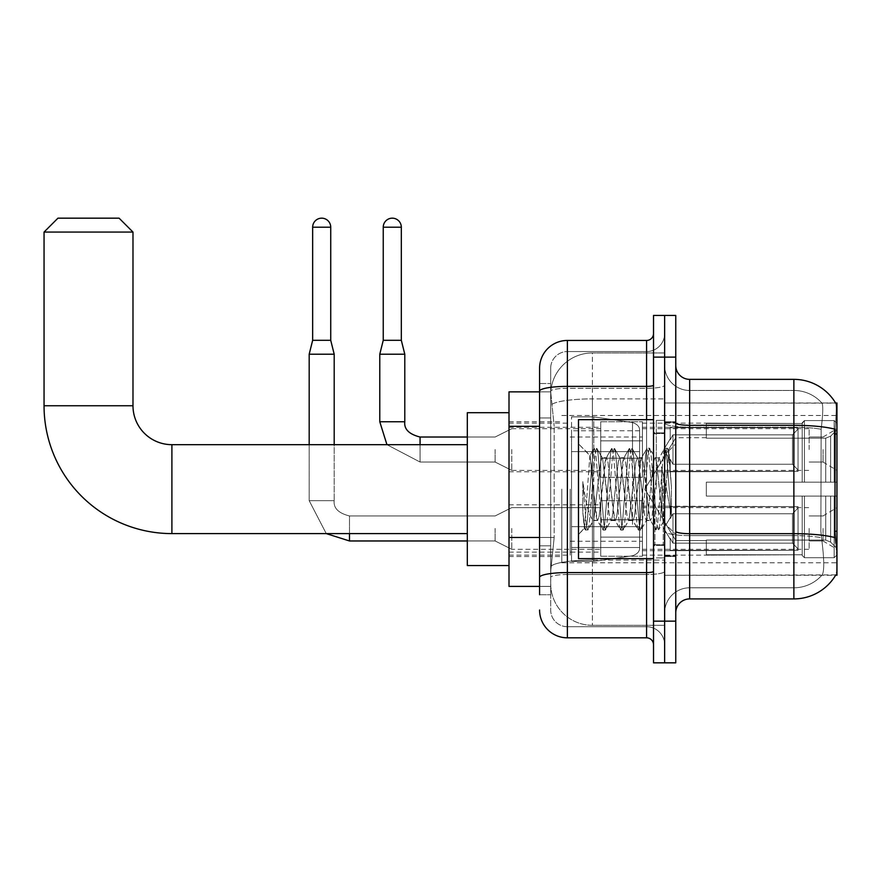 <?xml version="1.0" encoding="UTF-8"?>
<svg xmlns="http://www.w3.org/2000/svg" width="881" height="881" viewBox="0 0 881 881"><rect width="100%" height="100%" fill="white"/><g stroke="black" fill="none" stroke-linecap="round" stroke-linejoin="round"><path stroke-width="0.66" stroke-dasharray="4.41 3.3" d="M836.95 489.131L836.95 562.783L836.95 489.131M561.814 489.131L561.814 562.783L561.814 489.131M836.95 449.53L836.95 428.684L836.95 449.53M823.052 449.53L823.052 462.04L823.052 449.53M836.95 528.457L836.95 549.304L836.95 528.457M823.052 528.457L823.052 540.967L823.052 528.457M600.721 449.53L600.721 477.326L600.721 449.53M509.009 449.53L509.009 427.296L509.009 449.53M600.721 528.457L600.721 556.252L600.721 528.457M509.009 528.457L509.009 552.112L509.009 528.457M642.403 449.53L642.403 477.326L642.403 449.53M642.403 528.457L642.403 556.252L642.403 528.457M809.154 449.53L809.154 428.684L809.154 449.53M809.154 528.457L809.154 549.304L809.154 528.457M539.579 537.476L554.171 537.476L550.867 569.732L554.171 537.476L554.171 426.316L554.171 537.476L509.009 537.476L509.009 586.405L550.79 586.405L550.691 583.629A41.682 41.682 0 0 0 592.384 625.312L664.637 625.312L664.637 560.085L664.637 625.312L592.384 625.312L592.384 560.085L592.384 625.312A41.682 41.682 0 0 1 550.691 583.629L550.691 575.15L550.79 586.405L539.579 586.405M550.867 569.732L550.691 575.15L550.867 569.732M835.684 403.157A48.631 48.631 0 0 0 835.584 402.98L821.841 402.98L835.584 402.98A48.631 48.631 0 0 1 835.684 403.157C836.521 405.414 836.333 414.125 835.133 429.267C836.333 414.147 836.521 405.447 835.684 403.157L664.637 402.98L836.95 402.98L836.95 575.293L664.637 575.293L664.637 402.98L664.637 575.293L835.827 574.875C837.225 571.251 837.225 560.734 835.827 543.335C837.225 560.712 837.225 571.229 835.827 574.875A48.631 48.631 0 0 1 793.869 598.915L689.658 598.915L689.658 379.359A13.898 13.898 0 0 1 675.76 365.461L675.76 422.88L675.76 365.461M509.009 489.131L509.009 412.704L509.009 489.131M664.637 352.951L664.637 560.085L664.637 352.951L592.384 352.951L664.637 352.951M550.757 392.43L554.171 426.316L550.757 392.43A41.682 41.682 0 0 1 592.384 352.951A41.682 41.682 0 0 0 550.757 392.43A41.682 41.682 0 0 1 592.384 352.951L592.384 398.884L664.637 398.884L592.384 398.884L592.384 352.951M539.579 417.979L550.691 417.979L550.691 545.813L550.691 383.521L550.691 417.979L539.579 417.979L539.579 545.813L539.579 391.869L550.79 391.869L509.009 391.869L509.009 537.476M675.76 489.131L675.76 556.528L675.76 489.131M664.637 489.131L664.637 420.347L664.637 489.131M656.301 489.131L656.301 420.347L656.301 489.131M822.204 543.335C824.253 560.712 824.253 571.229 822.204 574.875A37.52 37.52 0 0 1 793.869 587.792L689.658 587.792L689.658 543.335L689.658 587.792L793.869 587.792A37.52 37.52 0 0 0 822.204 574.875C824.253 571.251 824.253 560.734 822.204 543.335L820.861 531.254L821.158 429.267C822.953 414.158 823.228 405.458 821.995 403.157A37.52 37.52 0 0 0 793.869 390.47A37.52 37.52 0 0 1 821.995 403.157C823.228 405.425 822.953 414.136 821.158 429.267L820.861 531.254L822.204 543.335M689.658 379.359L793.869 379.359L793.869 425.292A48.631 8.447 180 0 1 835.133 429.267L834.935 531.254L835.827 543.335M664.637 543.335L664.637 422.88L664.637 543.335M675.76 612.813L675.76 422.88L675.76 612.813A13.898 13.898 0 0 1 689.658 598.915M664.637 365.461L664.637 422.88L664.637 365.461A25.009 25.009 0 0 0 689.658 390.47A25.009 25.009 0 0 1 664.637 365.461A25.009 25.009 0 0 0 689.658 390.47L689.658 535.604A25.009 4.339 0 0 1 664.637 531.265A25.009 4.339 0 0 0 689.658 535.604L689.658 390.47L793.869 390.47L689.658 390.47M664.637 357.124L664.637 315.442L675.76 315.442L675.76 357.124L664.637 357.124L664.637 315.442L653.526 315.442L653.526 357.124L664.637 357.124L664.637 621.149L664.637 357.124M653.526 357.124L653.526 662.831L664.637 662.831L664.637 621.149L664.637 662.831L675.76 662.831L675.76 357.124M664.637 612.813A25.009 25.009 0 0 1 689.658 587.792A25.009 25.009 0 0 0 664.637 612.813A25.009 25.009 0 0 1 689.658 587.792M539.579 594.741L550.691 594.741L539.579 594.741L539.579 545.813L550.691 545.813L550.691 594.741L550.691 545.813L539.579 545.813M539.579 610.026A27.796 27.796 0 0 0 567.375 637.822L567.375 626.71A16.673 16.673 0 0 1 550.691 610.026L550.691 391.208L550.691 610.026A16.673 16.673 0 0 0 567.375 626.71L646.577 626.71L646.577 582.242L646.577 637.822A6.949 6.949 0 0 1 653.526 644.771L653.526 333.503L653.526 644.771M664.637 582.242L664.637 385.173L664.637 582.242M653.526 489.131L653.526 558.62L653.526 489.131M664.637 333.503L664.637 385.173L664.637 333.503A18.061 18.061 0 0 1 646.577 351.563A18.061 18.061 0 0 0 664.637 333.503A18.061 18.061 0 0 1 646.577 351.563L646.577 626.71L567.375 626.71L567.375 574.511L646.577 574.511A18.061 3.139 0 0 0 664.637 571.384A18.061 3.139 0 0 1 646.577 574.511L646.577 351.563L567.375 351.563L646.577 351.563M653.526 385.173A6.949 1.211 -0 0 1 646.577 386.385L567.375 386.385A27.796 4.823 180 0 0 539.579 391.208L539.579 383.521L550.691 383.521L539.579 383.521L539.579 577.407A27.796 4.823 180 0 1 567.375 572.584L567.375 340.451A27.796 27.796 0 0 0 539.579 368.236A27.796 27.796 0 0 1 567.375 340.451L646.577 340.451A6.949 6.949 0 0 0 653.526 333.503A6.949 6.949 0 0 1 646.577 340.451L646.577 582.242L646.577 574.511L567.375 574.511L567.375 351.563L567.375 388.312L646.577 388.312A18.061 3.139 0 0 0 664.637 385.173A18.061 3.139 0 0 1 646.577 388.312L567.375 388.312L567.375 582.242L567.375 572.584L646.577 572.584A6.949 1.211 0 0 0 653.526 571.384M567.375 637.822L646.577 637.822M539.579 577.407L539.579 582.242M550.691 368.236L550.691 391.208L550.691 368.236A16.673 16.673 0 0 1 567.375 351.563A16.673 16.673 0 0 0 550.691 368.236A16.673 16.673 0 0 1 567.375 351.563M664.637 644.771A18.061 18.061 0 0 0 646.577 626.71A18.061 18.061 0 0 1 664.637 644.771A18.061 18.061 0 0 0 646.577 626.71M653.526 558.62L578.487 558.62L578.487 419.653L578.487 534.437L578.487 419.653L653.526 419.653M592.384 479.33L589.863 455.576L584.543 528.38L582.826 512.456L582.826 481.599L583.993 489.131C586.526 506.024 589.323 516.024 592.384 519.14L592.384 489.131L592.384 519.14L593.254 520.539L592.384 519.14C589.323 516.024 586.526 506.024 583.993 489.131L582.826 481.599L586.261 524.602L587.737 530.098L586.261 524.602L582.826 481.599L582.826 512.456L585.171 529.789L582.826 512.456L584.301 528.292L585.535 530.098L584.301 528.292L578.487 534.437L584.543 528.38L589.863 455.576L593.992 448.484L592.88 453.671L586.999 524.602L585.535 530.098L588.101 529.789L585.535 530.098L586.999 524.602L592.88 453.671L594.356 448.176L589.863 455.576L578.487 443.837L590.138 455.488L592.384 479.33L592.384 489.131L592.384 479.33L593.254 489.131L592.384 479.33M610.896 489.131L607.956 461.941L606.491 457.735L606.018 458.131L599.135 516.332L597.659 520.539L597.197 520.142L593.254 489.131L596.195 516.332L597.197 520.142L602.813 529.789L601.712 524.602L595.82 453.671L594.356 448.176L596.558 448.176L595.093 453.671L589.202 524.602L588.101 529.789L593.717 520.142L597.659 520.539L602.813 529.789L601.712 524.602L595.82 453.671L594.356 448.176L596.558 448.176L595.093 453.671L589.202 524.602L588.101 529.789L593.254 520.539L597.659 520.539L599.135 516.332L605.016 461.941L606.018 458.131L611.645 448.484L610.533 453.671L604.652 524.602L602.813 529.789L605.379 530.098L603.914 524.602L598.034 453.671L596.558 448.176L602.538 458.131L602.075 457.735L600.6 461.941L593.717 520.142L600.6 461.941L602.075 457.735L606.491 457.735L611.645 448.484L610.533 453.671L604.652 524.602L603.177 530.098L605.379 530.098L603.914 524.602L598.034 453.671L596.922 448.484L602.075 457.735L606.491 457.735L607.956 461.941L613.837 516.332L614.85 520.142L610.896 489.131M606.491 489.131L602.538 458.131L609.432 516.332L610.896 520.539L609.432 516.332L606.491 489.131M628.549 489.131L625.609 461.941L624.133 457.735L623.671 458.131L616.777 516.332L615.312 520.539L614.85 520.142L620.466 529.789L619.354 524.602L613.473 453.671L611.645 448.484L614.211 448.176L612.736 453.671L606.855 524.602L605.379 530.098L611.359 520.142L615.312 520.539L620.466 529.789L619.354 524.602L613.473 453.671L611.998 448.176L614.211 448.176L612.736 453.671L606.855 524.602L605.743 529.789L610.896 520.539L615.312 520.539L616.777 516.332L622.669 461.941L623.671 458.131L629.287 448.484L628.175 453.671L622.294 524.602L620.466 529.789L623.032 530.098L621.557 524.602L615.676 453.671L614.211 448.176L620.191 458.131L619.717 457.735L618.253 461.941L612.372 516.332L611.359 520.142L612.372 516.332L618.253 461.941L619.717 457.735L624.133 457.735L629.287 448.484L628.175 453.671L622.294 524.602L620.83 530.098L623.032 530.098L621.557 524.602L615.676 453.671L614.564 448.484L619.717 457.735L624.133 457.735L625.609 461.941L632.492 520.142L628.549 489.131M624.133 489.131L620.191 458.131L627.074 516.332L628.549 520.539L627.074 516.332L624.133 489.131M646.191 489.131L643.251 461.941L641.786 457.735L641.313 458.131L634.43 516.332L632.954 520.539L632.492 520.142L638.108 529.789L637.007 524.602L631.115 453.671L629.287 448.484L631.853 448.176L630.389 453.671L624.497 524.602L623.032 530.098L629.012 520.142L632.954 520.539L638.108 529.789L637.007 524.602L631.115 453.671L629.651 448.176L631.853 448.176L630.389 453.671L624.497 524.602L623.396 529.789L628.549 520.539L632.954 520.539L634.43 516.332L640.311 461.941L641.313 458.131L646.94 448.484L645.828 453.671L639.947 524.602L638.108 529.789L640.674 530.098L639.21 524.602L633.329 453.671L631.853 448.176L637.833 458.131L637.37 457.735L635.895 461.941L629.012 520.142L635.895 461.941L637.37 457.735L641.786 457.735L646.94 448.484L645.828 453.671L639.947 524.602L638.472 530.098L640.674 530.098L639.21 524.602L633.329 453.671L632.217 448.484L637.37 457.735L641.786 457.735L643.251 461.941L649.132 516.332L650.145 520.142L646.191 489.131M641.786 489.131L637.833 458.131L638.846 461.941L644.727 516.332L646.191 520.539L644.727 516.332L641.786 489.131M661.862 468.956L661.862 512.863L656.488 461.941L655.012 457.735L653.548 461.941L647.667 516.332L646.191 520.539L650.607 520.539L655.761 529.789L654.649 524.602L648.768 453.671L646.94 448.484L649.506 448.176L648.031 453.671L642.15 524.602L640.674 530.098L646.654 520.142L650.607 520.539L655.761 529.789L654.649 524.602L648.768 453.671L647.293 448.176L649.506 448.176L648.031 453.671L642.15 524.602L641.038 529.789L646.654 520.142L647.667 516.332L653.548 461.941L655.012 457.735L659.428 457.735L657.964 461.941L652.072 516.332L650.607 520.539L652.072 516.332L657.964 461.941L658.966 458.131L664.582 448.484L663.47 453.671L657.589 524.602L655.761 529.789L658.327 530.098L656.852 524.602L650.971 453.671L649.506 448.176L655.486 458.131L659.428 457.735L664.582 448.484L663.47 453.671L657.589 524.602L656.125 530.098L658.327 530.098L656.852 524.602L650.971 453.671L649.859 448.484L655.486 458.131L656.488 461.941L663.118 521.794L668.954 450.962L671.41 486.786L671.41 516.277L666.543 489.131L659.428 457.735L661.862 468.956L661.862 512.863L663.404 521.684L668.712 450.885L671.41 486.786L668.624 453.671L667.148 448.176L665.684 453.671L659.803 524.602L658.327 530.098L659.803 524.602L665.684 453.671L667.148 448.176L668.624 453.671L671.41 486.786L671.41 516.277L666.41 453.671L664.582 448.484L667.148 448.176L664.946 448.176L666.41 453.671L671.41 516.277L666.543 489.131L661.862 468.956M467.315 565.558L509.009 565.558L467.315 565.558L467.315 412.704L467.315 565.558L467.315 412.704L467.315 565.558L467.315 444.674L171.894 444.674L171.894 533.6A127.844 127.844 0 0 1 44.05 405.756L44.05 232.066L132.987 232.066L44.05 232.066L132.987 232.066L44.05 232.066L132.987 232.066L119.089 218.169L57.948 218.169L119.089 218.169L132.987 232.066L132.987 405.756L132.987 232.066M467.315 412.704L509.009 412.704L467.315 412.704L467.315 489.131L467.315 444.674L171.894 444.674A38.907 38.907 0 0 1 132.987 405.756L44.05 405.756L44.05 232.066L57.948 218.169L119.089 218.169L57.948 218.169L44.05 232.066M706.331 482.182L706.331 489.131L706.331 482.182L825.739 482.182L706.331 482.182L802.206 482.182L802.206 422.803L802.206 482.182L804.43 482.182L804.43 420.567L804.43 482.182L706.331 482.182L706.331 496.08L802.206 496.08L802.206 554.777L802.206 496.08L706.331 496.08L706.331 482.182L706.331 496.08L706.331 482.182L836.95 482.182L836.95 423.354L836.95 482.182L834.175 482.182L834.175 420.567L834.175 482.182L804.43 482.182L836.95 482.182L836.95 429.785L836.95 482.182L706.331 482.182L802.206 482.182L802.206 422.803L802.206 423.497L706.331 423.133L802.206 423.497L802.206 482.182L802.206 422.803L804.43 420.567L802.206 422.803L802.206 482.182L804.43 482.182L804.43 420.567L834.175 420.567L804.43 420.567L804.43 482.182L706.331 482.182L706.331 496.08L836.95 496.08L836.95 554.909L836.95 496.08L834.175 496.08L834.175 557.706L836.95 554.909L834.175 557.706L834.175 496.08L804.43 496.08L804.43 557.706L834.175 557.706L804.43 557.706L804.43 496.08L802.206 496.08L802.206 555.471L804.43 557.706L802.206 555.471L802.206 496.08L836.95 496.08L836.95 554.909L836.95 548.478L830.651 542.134L825.739 540.075L830.651 542.134L836.95 548.478L836.95 496.08L706.331 496.08L802.206 496.08L802.206 554.777L706.331 555.14L802.206 554.777L802.206 555.471L802.206 496.08L706.331 496.08L706.331 482.182L706.331 496.08L706.331 482.182L836.95 482.182L836.95 423.354L834.175 420.567L836.95 423.354L836.95 482.182L834.175 482.182L834.175 420.567L834.175 482.182L804.43 482.182L836.95 482.182L836.95 429.785L830.651 436.139L836.95 429.785L836.95 482.182L706.331 482.182L802.206 482.182L802.206 422.803L802.206 423.497L706.331 423.497L706.331 438.187L825.739 438.187L706.331 438.187L706.331 423.133L802.206 423.497L802.206 482.182L802.206 422.803L804.43 420.567L802.206 422.803L802.206 482.182L804.43 482.182L804.43 420.567L834.175 420.567L804.43 420.567L804.43 482.182L706.331 482.182L706.331 496.08L836.95 496.08L836.95 554.909L836.95 496.08L834.175 496.08L834.175 557.706L836.95 554.909L834.175 557.706L834.175 496.08L804.43 496.08L804.43 557.706L834.175 557.706L804.43 557.706L804.43 496.08L802.206 496.08L802.206 555.471L804.43 557.706L802.206 555.471L802.206 496.08L836.95 496.08L836.95 554.909L836.95 548.478L830.651 542.134L825.739 540.075L706.331 540.075L825.739 540.075L830.651 542.134L836.95 548.478L836.95 496.08L706.331 496.08L802.206 496.08L802.206 554.777L706.331 554.777L706.331 540.075L706.331 555.14L802.206 554.777L802.206 496.08L706.331 496.08L706.331 482.182M642.403 489.131L642.403 555.14L642.403 489.131M570.15 489.131L570.15 555.14L570.15 489.131M825.739 438.187L830.651 436.139L825.739 438.187L706.331 438.187L825.739 438.187L830.651 436.139L836.95 429.785L836.95 423.354L834.175 420.567L836.95 423.354L836.95 429.785L830.651 436.139L825.739 438.187L706.331 438.187L706.331 423.497L706.331 438.187L825.739 438.187L830.651 436.139L836.95 429.785L836.95 482.182L836.95 423.354L836.95 482.182L834.175 482.182L834.175 420.567L834.175 482.182L804.43 482.182L836.95 482.182L836.95 423.354L834.175 420.567L804.43 420.567L802.206 423.497L804.43 420.567L834.175 420.567L836.95 423.354L836.95 429.785L830.651 436.139L825.739 438.187L825.739 482.182L836.95 482.182L825.739 482.182L825.739 438.187M632.492 451.612L632.492 422.506C637.47 424.213 639.848 426.955 639.628 430.765L639.628 451.612L571.538 451.612L571.538 561.395L571.538 526.651L639.628 526.651L639.628 547.497L639.628 430.776L639.628 451.623L571.538 451.612L571.538 547.497L571.538 526.651L639.628 526.651L639.628 547.497L639.628 430.776L639.628 451.623L571.538 451.612L571.538 561.395L571.538 526.651L639.628 526.651L639.628 547.497L639.628 430.776L639.628 451.623L571.538 451.612L571.538 547.497L571.538 526.651L593.772 526.651L593.772 416.878L593.772 451.612L571.538 451.612L571.538 416.878L571.538 561.395L571.538 526.651L639.628 526.651L639.628 547.508L571.538 547.497L571.538 526.651L639.628 526.651L639.628 547.508L571.538 547.497L571.538 430.776L571.538 451.612L593.772 451.612L593.772 416.878L593.772 451.612L632.492 451.612L593.772 451.612M171.894 533.6L467.315 533.6L171.894 533.6A127.844 127.844 0 0 1 44.05 405.756L132.987 405.756L44.05 405.756M171.894 444.674A38.907 38.907 0 0 1 132.987 405.756M706.331 540.075L825.739 540.075L706.331 540.075L706.331 554.777L706.331 540.075L825.739 540.075L830.651 542.134L825.739 540.075L706.331 540.075L706.331 555.14L802.206 554.777L706.331 554.777L706.331 540.075M593.772 489.131L593.772 561.395L593.772 489.131M593.772 526.651L593.772 561.395L593.772 526.651L639.628 526.651L639.628 547.508L571.538 547.497M706.331 438.187L706.331 423.133L802.206 423.497L706.331 423.497L706.331 438.187M802.206 496.08L802.206 555.471L804.43 557.706L834.175 557.706L836.95 554.909L836.95 496.08L836.95 554.909L834.175 557.706L834.175 496.08L834.175 557.706L804.43 557.706L804.43 496.08L804.43 557.706L802.206 555.471L802.206 496.08L804.43 496.08L802.206 496.08M802.206 554.777L802.206 555.471L802.206 554.777M834.175 496.08L804.43 496.08L834.175 496.08M836.95 496.08L836.95 554.909L836.95 548.478L830.651 542.134L836.95 548.478L836.95 496.08L830.651 496.08L836.95 496.08M825.739 496.08L706.331 496.08L706.331 489.131L706.331 496.08L825.739 496.08L825.739 540.075L825.739 496.08M119.089 218.169L57.948 218.169M330.727 340.308L330.727 227.199L330.727 340.308L330.727 227.199L312.656 227.199L330.727 227.199A9.03 9.03 0 0 0 321.686 218.169A9.03 9.03 0 0 0 312.656 227.199A9.03 9.03 0 0 1 321.686 218.169A9.03 9.03 0 0 1 330.727 227.199A9.03 9.03 0 0 0 321.686 218.169A9.03 9.03 0 0 0 312.656 227.199A9.03 9.03 0 0 1 321.686 218.169A9.03 9.03 0 0 1 330.727 227.199L330.727 340.308L312.656 340.308L330.727 340.308L312.656 340.308L330.727 340.308L312.656 340.308L330.727 340.308L312.656 340.308L321.686 340.308L312.656 340.308L309.187 354.206L334.196 354.206L309.187 354.206L334.196 354.206L309.187 354.206L334.196 354.206L309.187 354.206L334.196 354.206L309.187 354.206L309.187 500.672L309.187 354.206L309.187 500.672L309.187 354.206L334.196 354.206L334.196 500.672L334.196 354.206L334.196 500.672L334.196 354.206L330.727 340.308L334.196 354.206M798.043 528.457L798.043 550.306L670.199 550.306L798.043 550.306L798.043 548.885L792.482 543.17L792.482 528.457L792.482 543.17L798.043 548.885L798.043 550.306L670.199 550.691L670.199 538.269L672.974 543.17L792.482 543.17L672.974 543.17L672.974 513.755L670.199 518.645L672.974 513.755L792.482 513.755L672.974 513.755L670.199 518.645L670.199 506.619L798.043 506.619L798.043 550.306L798.043 508.04L792.482 513.755L798.043 508.04L798.043 548.885L792.482 543.17L792.482 513.755L792.482 543.17L798.043 548.885L798.043 550.306L670.199 550.306L798.043 550.306L798.043 508.04L792.482 513.755L672.974 513.755L792.482 513.755L798.043 508.04L798.043 550.306L670.199 550.691L670.199 538.269L670.199 550.306L798.043 550.306L798.043 548.885L792.482 543.17L672.974 543.17L670.199 538.269L672.974 543.17L672.974 513.755L670.199 518.645L672.974 513.755L792.482 513.755L792.482 528.457L792.482 513.755L672.974 513.755L670.199 518.645L670.199 506.223L670.199 518.645L672.974 513.755L792.482 513.755L798.043 508.04L792.482 513.755L792.482 543.17L792.482 513.755L672.974 513.755L670.199 518.645L670.199 506.619L798.043 506.619L798.043 550.306L670.199 550.691L670.199 538.269L670.199 550.306L798.043 550.306L798.043 508.04L792.482 513.755L798.043 508.04L798.043 550.306L798.043 528.457L798.043 548.885L792.482 543.17L798.043 548.885L798.043 550.306L798.043 508.04L792.482 513.755L792.482 543.17L672.974 543.17L792.482 543.17L792.482 513.755L672.974 513.755L792.482 513.755L798.043 508.04L798.043 550.306L670.199 550.691L670.199 538.269L672.974 543.17L672.974 513.755L672.974 528.457L672.974 513.755L672.974 528.457L672.974 513.755L670.199 518.645L670.199 506.223L670.199 518.645L672.974 513.755L672.974 543.17L670.199 538.269L670.199 550.691L670.199 538.269L672.974 543.17L792.482 543.17L798.043 548.885L792.482 543.17L672.974 543.17L672.974 528.457L672.974 543.17L670.199 538.269L670.199 550.306L670.199 538.269L672.974 543.17L792.482 543.17L792.482 528.457L792.482 543.17L798.043 548.885L798.043 506.619L798.043 528.457L798.043 506.619L670.199 506.619L798.043 506.619L798.043 528.457L798.043 506.619L670.199 506.223L670.199 518.645L670.199 506.619L798.043 506.619L798.043 528.457L798.043 506.619L670.199 506.619L670.199 518.645L670.199 506.619L798.043 506.619L798.043 528.457L798.043 506.619L670.199 506.619L798.043 506.619L798.043 528.457M511.784 528.457L511.784 549.304L511.784 528.457M495.111 528.457L495.111 540.967L495.111 528.457M330.727 227.199L312.656 227.199L312.656 340.308L309.187 354.206M642.403 537.135L642.403 500.672L642.403 556.252L642.403 537.135L600.721 537.135L642.403 537.135L642.403 519.779L600.721 519.779L600.721 500.672L600.721 519.779L642.403 519.779L642.403 556.252L642.403 537.135L600.721 537.135L600.721 556.252L600.721 537.135L642.403 537.135L642.403 519.779L600.721 519.779L600.721 556.252L600.721 537.135L642.403 537.135L642.403 556.252L642.403 537.135L600.721 537.135L600.721 556.252L600.721 537.135L642.403 537.135L642.403 500.672L642.403 556.252L642.403 537.135L600.721 537.135L600.721 556.252L600.721 537.135L642.403 537.135L642.403 519.779L600.721 519.779L600.721 556.252L600.721 500.672L600.721 519.779L642.403 519.779L642.403 500.672L642.403 556.252L642.403 537.135L600.721 537.135L600.721 500.672L600.721 519.779L642.403 519.779L600.721 519.779L600.721 537.135L600.721 500.672L600.721 519.779L642.403 519.779L642.403 500.672L642.403 537.135M312.656 227.199L312.656 340.308M672.974 543.17L672.974 528.457L672.974 543.17L670.199 538.269L672.974 543.17L792.482 543.17L672.974 543.17L672.974 528.457L672.974 543.17M600.721 519.779L600.721 500.672L600.721 519.779L642.403 519.779L600.721 519.779L600.721 537.135L600.721 519.779M349.482 533.6L349.482 515.958C338.447 513.183 333.359 508.084 334.196 500.672L309.187 500.672L334.196 500.672L309.187 500.672L334.196 500.672L309.187 500.672L334.196 500.672L309.187 500.672L334.196 500.672L309.187 500.672L334.196 500.672L334.196 444.674M326.256 533.6L309.187 500.672L326.256 533.6L309.187 500.672L326.256 533.6L309.187 500.672L309.187 444.674M792.482 528.457L792.482 513.755L792.482 528.457M401.318 340.308L401.318 227.199L401.318 340.308L401.318 227.199L383.246 227.199L401.318 227.199A9.03 9.03 0 0 0 392.276 218.169A9.03 9.03 0 0 0 383.246 227.199A9.03 9.03 0 0 1 392.276 218.169A9.03 9.03 0 0 1 401.318 227.199A9.03 9.03 0 0 0 392.276 218.169A9.03 9.03 0 0 0 383.246 227.199A9.03 9.03 0 0 1 392.276 218.169A9.03 9.03 0 0 1 401.318 227.199L401.318 340.308L383.246 340.308L401.318 340.308L383.246 340.308L401.318 340.308L383.246 340.308L401.318 340.308L383.246 340.308L392.276 340.308L383.246 340.308L379.777 354.206L404.786 354.206L379.777 354.206L404.786 354.206L379.777 354.206L404.786 354.206L379.777 354.206L404.786 354.206L379.777 354.206L379.777 421.746L379.777 354.206L379.777 421.746L379.777 354.206L404.786 354.206L404.786 421.746L404.786 354.206L404.786 421.746L404.786 354.206L401.318 340.308L404.786 354.206M798.043 449.53L798.043 471.368L670.199 471.368L798.043 471.368L798.043 469.958L792.482 464.243L792.482 449.53L792.482 464.243L798.043 469.958L798.043 471.368L670.199 471.764L670.199 459.342L672.974 464.243L792.482 464.243L672.974 464.243L672.974 434.829L670.199 439.718L672.974 434.829L792.482 434.829L672.974 434.829L670.199 439.718L670.199 427.692L798.043 427.692L798.043 471.368L798.043 429.113L792.482 434.829L798.043 429.113L798.043 469.958L792.482 464.243L792.482 434.829L792.482 464.243L798.043 469.958L798.043 471.368L670.199 471.368L798.043 471.368L798.043 429.113L792.482 434.829L672.974 434.829L792.482 434.829L798.043 429.113L798.043 471.368L670.199 471.764L670.199 459.342L670.199 471.368L798.043 471.368L798.043 469.958L792.482 464.243L672.974 464.243L670.199 459.342L672.974 464.243L672.974 434.829L670.199 439.718L672.974 434.829L792.482 434.829L792.482 449.53L792.482 434.829L672.974 434.829L670.199 439.718L670.199 427.296L670.199 439.718L672.974 434.829L792.482 434.829L798.043 429.113L792.482 434.829L792.482 464.243L792.482 434.829L672.974 434.829L670.199 439.718L670.199 427.692L798.043 427.692L798.043 471.368L670.199 471.764L670.199 459.342L670.199 471.368L798.043 471.368L798.043 429.113L792.482 434.829L798.043 429.113L798.043 471.368L798.043 449.53L798.043 469.958L792.482 464.243L798.043 469.958L798.043 471.368L798.043 429.113L792.482 434.829L792.482 464.243L672.974 464.243L792.482 464.243L792.482 434.829L672.974 434.829L792.482 434.829L798.043 429.113L798.043 471.368L670.199 471.764L670.199 459.342L672.974 464.243L672.974 434.829L672.974 449.53L672.974 434.829L672.974 449.53L672.974 434.829L670.199 439.718L670.199 427.296L670.199 439.718L672.974 434.829L672.974 464.243L670.199 459.342L670.199 471.764L670.199 459.342L672.974 464.243L792.482 464.243L798.043 469.958L792.482 464.243L672.974 464.243L672.974 449.53L672.974 464.243L670.199 459.342L670.199 471.368L670.199 459.342L672.974 464.243L792.482 464.243L792.482 449.53L792.482 464.243L798.043 469.958L798.043 427.692L798.043 449.53L798.043 427.692L670.199 427.692L798.043 427.692L798.043 449.53L798.043 427.692L670.199 427.296L670.199 439.718L670.199 427.692L798.043 427.692L798.043 449.53L798.043 427.692L670.199 427.692L670.199 439.718L670.199 427.692L798.043 427.692L798.043 449.53L798.043 427.692L670.199 427.692L798.043 427.692L798.043 449.53M511.784 449.53L511.784 470.377L511.784 449.53M495.111 449.53L495.111 462.04L495.111 449.53M401.318 227.199L383.246 227.199L383.246 340.308L379.777 354.206M642.403 458.208L642.403 421.746L642.403 477.326L642.403 458.208L600.721 458.208L642.403 458.208L642.403 440.852L600.721 440.852L600.721 421.746L600.721 440.852L642.403 440.852L642.403 477.326L642.403 458.208L600.721 458.208L600.721 477.326L600.721 458.208L642.403 458.208L642.403 440.852L600.721 440.852L600.721 477.326L600.721 458.208L642.403 458.208L642.403 477.326L642.403 458.208L600.721 458.208L600.721 477.326L600.721 458.208L642.403 458.208L642.403 421.746L642.403 477.326L642.403 458.208L600.721 458.208L600.721 477.326L600.721 458.208L642.403 458.208L642.403 440.852L600.721 440.852L600.721 477.326L600.721 421.746L600.721 440.852L642.403 440.852L642.403 421.746L642.403 477.326L642.403 458.208L600.721 458.208L600.721 421.746L600.721 440.852L642.403 440.852L600.721 440.852L600.721 458.208L600.721 421.746L600.721 440.852L642.403 440.852L642.403 421.746L642.403 458.208M383.246 227.199L383.246 340.308M672.974 464.243L672.974 449.53L672.974 464.243L670.199 459.342L672.974 464.243L792.482 464.243L672.974 464.243L672.974 449.53L672.974 464.243M600.721 440.852L600.721 421.746L600.721 440.852L642.403 440.852L600.721 440.852L600.721 458.208L600.721 440.852M792.482 449.53L792.482 434.829L792.482 449.53M592.384 560.085A41.682 7.235 180 0 0 551.198 566.197A41.682 7.235 180 0 1 592.384 560.085L664.637 560.085L592.384 560.085L592.384 398.884L592.384 560.085M836.95 531.254L834.935 531.254M836.95 433.981L834.935 433.981M551.781 404.478A41.682 7.235 180 0 1 592.384 398.884A41.682 7.235 180 0 0 551.781 404.478M550.691 583.629A41.682 41.682 0 0 0 592.384 625.312M539.579 426.316L509.009 426.316M675.76 422.88A13.898 2.412 0 0 0 689.658 425.292L793.869 425.292L793.869 587.792L793.869 390.47A37.52 37.52 0 0 1 821.995 403.157A37.52 37.52 0 0 0 793.869 390.47L793.869 427.219A37.52 6.519 180 0 1 821.158 429.267A37.52 6.519 180 0 0 793.869 427.219L793.869 535.604A37.52 6.519 180 0 1 821.389 537.696A37.52 6.519 180 0 0 793.869 535.604L793.869 598.915M835.287 537.696A48.631 8.447 180 0 0 793.869 533.677L689.658 533.677A13.898 2.412 0 0 1 675.76 531.265M675.76 621.149L653.526 621.149M793.869 427.219L689.658 427.219A25.009 4.339 0 0 1 664.637 422.88A25.009 4.339 0 0 0 689.658 427.219L793.869 427.219M793.869 535.604L689.658 535.604L793.869 535.604M646.577 558.62L646.577 419.653M567.375 388.312A16.673 2.896 180 0 0 550.691 391.208A16.673 2.896 180 0 1 567.375 388.312M567.375 574.511A16.673 2.896 180 0 0 550.691 577.407A16.673 2.896 180 0 1 567.375 574.511M567.375 626.71A16.673 16.673 0 0 1 550.691 610.026M663.25 489.131L663.25 544.722L663.25 489.131M654.913 489.131L654.913 544.722L654.913 489.131M830.651 496.08L830.651 542.134L830.651 496.08M830.651 436.139L830.651 482.182L830.651 436.139M571.538 416.878L593.772 416.878L632.492 422.506C637.47 424.213 639.848 426.955 639.628 430.765L639.628 451.612L639.628 430.765C639.848 426.955 637.47 424.213 632.492 422.506L593.772 416.878L571.538 416.878L593.772 416.878L632.492 422.506L632.492 526.651M600.721 507.621L511.784 507.621L600.721 507.621L511.784 507.621L600.721 507.621L511.784 507.621L495.111 515.958L349.482 515.958C338.447 513.183 333.359 508.084 334.196 500.672C333.359 508.084 338.447 513.183 349.482 515.958L495.111 515.958L511.784 507.621L495.111 515.958L349.482 515.958C338.447 513.183 333.359 508.084 334.196 500.672C333.359 508.084 338.447 513.183 349.482 515.958L495.111 515.958L511.784 507.621L495.111 515.958L349.482 515.958L349.482 540.967L495.111 540.967L511.784 549.304L600.721 549.304M386.935 444.674L420.072 462.04L495.111 462.04L511.784 470.377L495.111 462.04L420.072 462.04L386.935 444.674L420.072 462.04L495.111 462.04L511.784 470.377L495.111 462.04L420.072 462.04L386.935 444.674L420.072 462.04L420.072 437.031L420.072 462.04L420.072 437.031L420.072 462.04L420.072 437.031L420.072 462.04L420.072 437.031L420.072 462.04L495.111 462.04L511.784 470.377L600.721 470.377M404.786 421.746L379.777 421.746M420.072 437.031L495.111 437.031L511.784 428.684L495.111 437.031L420.072 437.031L495.111 437.031L511.784 428.684L495.111 437.031L420.072 437.031L420.072 444.674M561.814 415.491L836.95 415.491M809.154 437.031L823.052 437.031L809.154 437.031L823.052 437.031L809.154 437.031L823.052 437.031L836.95 428.684M809.154 515.958L823.052 515.958L809.154 515.958L823.052 515.958L809.154 515.958L823.052 515.958L836.95 507.621M509.009 427.296L600.721 427.296M509.009 504.813L600.721 504.813M600.721 421.746L642.403 421.746L600.721 421.746M600.721 500.672L642.403 500.672L600.721 500.672M642.403 428.684L809.154 428.684M642.403 507.621L809.154 507.621M509.009 421.746L561.814 421.746M509.009 556.528L561.814 556.528M809.154 540.967L823.052 540.967L809.154 540.967L823.052 540.967L809.154 540.967L823.052 540.967L836.95 549.304M809.154 462.04L823.052 462.04L809.154 462.04L823.052 462.04L809.154 462.04L823.052 462.04L836.95 470.377M642.403 549.304L809.154 549.304M642.403 470.377L809.154 470.377M600.721 556.252L642.403 556.252L600.721 556.252M600.721 477.326L642.403 477.326L600.721 477.326M509.009 552.112L600.721 552.112M509.009 471.764L600.721 471.764M561.814 562.783L836.95 562.783M664.637 421.746L675.76 421.746L664.637 421.746M656.301 557.915L664.637 557.915L656.301 557.915M664.637 432.857L656.301 432.857L664.637 432.857M664.637 545.416L656.301 545.416L664.637 545.416M656.301 420.347L664.637 420.347L656.301 420.347M664.637 556.528L675.76 556.528L664.637 556.528M653.526 433.551L664.637 433.551L653.526 433.551M653.526 544.722L664.637 544.722L653.526 544.722M664.637 555.834L675.76 555.834L664.637 555.834M654.913 433.551L663.25 433.551L664.637 432.164L663.25 433.551L654.913 433.551L653.526 432.164M654.913 544.722L663.25 544.722L664.637 546.11L663.25 544.722L654.913 544.722L653.526 546.11M668.712 450.885L675.76 443.837L668.712 450.885M663.118 521.794L675.76 534.437L663.118 521.794M664.637 422.44L675.76 422.44L664.637 422.44M663.404 521.695L658.691 529.789L663.404 521.695M668.954 450.962L667.512 448.484L668.954 450.962M706.331 540.549L675.76 540.549L706.331 540.549L675.76 540.549L644.859 489.131L675.76 437.725L644.859 489.131L675.76 540.549L644.859 489.131L675.76 437.725L706.331 437.725M642.403 555.14L706.331 555.14M570.15 541.242L642.403 541.242M509.009 555.14L570.15 555.14M509.009 423.133L570.15 423.133M570.15 437.031L642.403 437.031M642.403 423.133L706.331 423.133M639.628 430.765L571.538 430.776M571.538 561.395L593.772 561.395L632.492 555.768C637.47 554.061 639.848 551.319 639.628 547.508L639.628 547.508C639.848 551.319 637.47 554.061 632.492 555.768L593.772 561.395L571.538 561.395L593.772 561.395L632.492 555.768C637.47 554.061 639.848 551.319 639.628 547.508M642.403 550.691L670.199 550.691M670.199 539.117L663.789 528.457L670.199 517.797L663.789 528.457L670.199 539.117L663.789 528.457L670.199 517.797L663.789 528.457L670.199 539.117L663.789 528.457L670.199 517.797M642.403 506.223L670.199 506.223M467.315 540.967L495.111 540.967L511.784 549.304L495.111 540.967L349.482 540.967L495.111 540.967L511.784 549.304L495.111 540.967L349.482 540.967M642.403 471.764L670.199 471.764M670.199 460.19L663.789 449.53L670.199 438.87L663.789 449.53L670.199 460.19L663.789 449.53L670.199 438.87L663.789 449.53L670.199 460.19L663.789 449.53L670.199 438.87M642.403 427.296L670.199 427.296M467.315 437.031L495.111 437.031L511.784 428.684L600.721 428.684"/><path stroke-width="1.32" d="M689.658 598.915L793.869 598.915A48.631 48.631 0 0 0 835.827 574.875L836.95 575.293L836.95 402.98L835.684 403.157A48.631 48.631 0 0 0 793.869 379.359A48.631 48.631 0 0 1 835.584 402.98A48.631 48.631 0 0 0 793.869 379.359L689.658 379.359A13.898 13.898 0 0 1 675.76 365.461A13.898 13.898 0 0 0 689.658 379.359L689.658 598.915A13.898 13.898 0 0 0 675.76 612.813M539.579 594.741L539.579 391.208L539.579 391.869L509.009 391.869L509.009 586.405L539.579 586.405M664.637 621.149L664.637 662.831L675.76 662.831L675.76 621.149L664.637 621.149L664.637 662.831L653.526 662.831L653.526 621.149L664.637 621.149L664.637 357.124L664.637 621.149M653.526 621.149L653.526 315.442L664.637 315.442L664.637 357.124L664.637 315.442L675.76 315.442L675.76 621.149M835.827 543.335L834.935 531.254L835.133 429.267A48.631 8.447 180 0 0 793.869 425.292L793.869 379.359A48.631 48.631 0 0 1 835.684 403.157M646.577 419.653L646.577 386.385L567.375 386.385A27.796 4.823 180 0 0 539.579 391.208L539.579 368.236A27.796 27.796 0 0 1 567.375 340.451L567.375 637.822L646.577 637.822L646.577 558.62M567.375 340.451L646.577 340.451A6.949 6.949 0 0 0 653.526 333.503M539.579 417.979L539.579 368.236M539.579 582.242L539.579 545.813M653.526 644.771A6.949 6.949 0 0 0 646.577 637.822M567.375 637.822A27.796 27.796 0 0 1 539.579 610.026M653.526 419.653L578.487 419.653L578.487 558.62L653.526 558.62M467.315 533.6L171.894 533.6A127.844 127.844 0 0 1 44.05 405.756L44.05 232.066L57.948 218.169L119.089 218.169L132.987 232.066L44.05 232.066M171.894 533.6L171.894 444.674A38.907 38.907 0 0 1 132.987 405.756L132.987 232.066M509.009 412.704L467.315 412.704L467.315 565.558L509.009 565.558M330.727 340.308L312.656 340.308L312.656 227.199A9.03 9.03 0 0 1 321.686 218.169A9.03 9.03 0 0 1 330.727 227.199L330.727 340.308L334.196 354.206L334.196 444.674M309.187 444.674L309.187 354.206L334.196 354.206M401.318 340.308L383.246 340.308L383.246 227.199A9.03 9.03 0 0 1 392.276 218.169A9.03 9.03 0 0 1 401.318 227.199L401.318 340.308L404.786 354.206L404.786 421.746C403.95 429.157 409.037 434.245 420.072 437.031L420.072 444.674M467.315 437.031L420.072 437.031C409.037 434.245 403.95 429.157 404.786 421.746C403.95 429.157 409.037 434.245 420.072 437.031C409.037 434.245 403.95 429.157 404.786 421.746L379.777 421.746L379.777 354.206L404.786 354.206M836.95 433.981L834.935 433.981M836.95 531.254L834.935 531.254M539.579 426.316L509.009 426.316M539.579 537.476L509.009 537.476M793.869 598.915L793.869 425.292L689.658 425.292A13.898 2.412 0 0 1 675.76 422.88M835.287 537.696A48.631 8.447 180 0 0 793.869 533.677L689.658 533.677A13.898 2.412 -0 0 1 675.76 531.265M675.76 357.124L653.526 357.124M653.526 571.384A6.949 1.211 0 0 1 646.577 572.584L567.375 572.584A27.796 4.823 180 0 0 539.579 577.407M653.526 385.173A6.949 1.211 0 0 1 646.577 386.385L646.577 340.451M44.05 405.756L132.987 405.756M467.315 540.967L349.482 540.967L326.256 533.6L349.482 540.967L326.256 533.6L349.482 540.967L349.482 533.6M312.656 227.199L330.727 227.199M383.246 227.199L401.318 227.199M654.913 433.551L653.526 432.164M654.913 544.722L653.526 546.11M467.315 444.674L171.894 444.674M326.256 533.6L349.482 540.967M312.656 340.308L309.187 354.206M379.777 421.746L386.935 444.674M404.786 421.746C403.95 429.157 409.037 434.245 420.072 437.031M383.246 340.308L379.777 354.206"/></g></svg>
